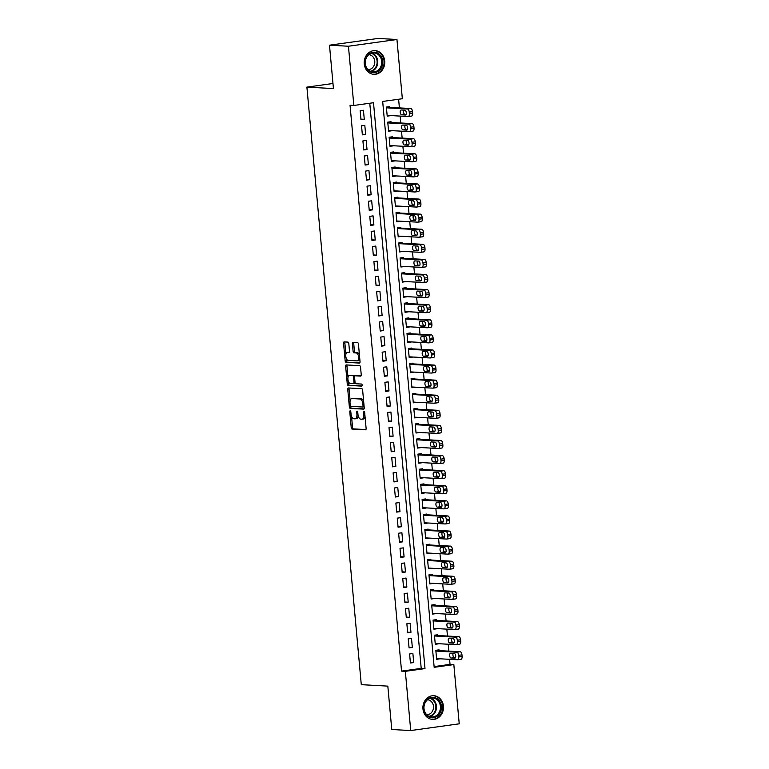 <?xml version="1.0" encoding="UTF-8"?>
<svg xmlns="http://www.w3.org/2000/svg" width="769" height="769" viewBox="0 0 769 769"><rect width="100%" height="100%" fill="white"/><g stroke="black" fill="none" stroke-linecap="round" stroke-linejoin="round"><path stroke-width="1.15" d="M350.222 410.8A1.048 0.519 -97.9 0 0 350.174 410.8A1.048 0.519 -97.9 0 0 349.789 411.809L351.222 427.545A1.49 0.731 -97.9 0 0 352.106 429.064L365.496 429.804A1.49 0.731 -97.9 0 0 365.573 429.804A1.49 0.731 -97.9 0 0 366.111 428.362L364.679 412.626A1.048 0.519 -97.9 0 0 364.064 411.559A1.048 0.519 -97.9 0 0 364.016 411.559A1.048 0.519 -97.9 0 0 363.641 412.569L363.824 414.606A4.777 2.355 -97.9 0 1 362.093 419.201A4.777 2.355 -97.9 0 1 361.872 419.211L360.757 419.153A4.777 2.355 -97.9 0 1 357.941 414.28L357.758 412.242A1.048 0.519 -97.9 0 0 357.143 411.175A1.048 0.519 -97.9 0 0 357.095 411.184A1.048 0.519 -97.9 0 0 356.71 412.184L356.903 414.222A4.777 2.355 -97.9 0 1 355.172 418.826A4.777 2.355 -97.9 0 1 354.951 418.836L353.836 418.769A4.777 2.355 -97.9 0 1 351.02 413.905L350.837 411.867A1.048 0.519 -97.9 0 0 350.222 410.8M384.711 61.059A11.862 10.276 -86.9 0 1 373.83 74.324A11.862 10.276 -86.9 0 1 364.256 63.904A11.862 10.276 -86.9 0 1 375.137 50.639A11.862 10.276 -86.9 0 1 384.711 61.059M443.415 706.144A11.862 10.276 -86.9 0 1 432.534 719.399A11.862 10.276 -86.9 0 1 422.969 708.98A11.862 10.276 -86.9 0 1 433.841 695.724A11.862 10.276 -86.9 0 1 443.415 706.144M348.809 343.628A1.49 0.731 -97.9 0 0 347.934 342.109L344.176 341.897A1.49 0.731 -97.9 0 0 344.099 341.907A1.49 0.731 -97.9 0 0 343.56 343.339L345.156 360.815A1.49 0.731 -97.9 0 0 346.031 362.343L359.431 363.074A1.49 0.731 -97.9 0 0 359.498 363.074A1.49 0.731 -97.9 0 0 360.036 361.641L358.45 344.156A1.49 0.731 -97.9 0 0 357.566 342.638L353.029 342.388A1.49 0.731 -97.9 0 0 352.961 342.388A1.49 0.731 -97.9 0 0 352.423 343.83L353.096 351.308A1.49 0.731 -97.9 0 0 353.98 352.827L356.23 352.952A3.989 1.971 -97.9 0 1 358.565 356.835A3.989 1.971 -97.9 0 1 357.143 360.872A3.989 1.971 -97.9 0 1 356.951 360.882L348.136 360.392A3.989 1.971 -97.9 0 1 345.8 356.508A3.989 1.971 -97.9 0 1 347.223 352.481A3.989 1.971 -97.9 0 1 347.415 352.471L348.876 352.548A1.49 0.731 -97.9 0 0 348.953 352.548A1.49 0.731 -97.9 0 0 349.491 351.106L348.809 343.628M410.723 730.55L391.767 729.502L387.826 686.121L361.286 684.66L306.898 87.118L333.438 88.579L329.488 45.188L348.444 46.236L396.948 39.498L402.341 98.72L382.674 101.45L434.177 667.319L453.835 664.579L459.228 723.812L410.723 730.55L405.34 671.327L424.997 668.588L373.503 102.729L353.836 105.459L348.444 46.236M353.836 105.459L350.049 105.257L401.543 671.116L405.34 671.327M348.367 387.961A1.49 0.731 -97.9 0 0 348.29 387.97A1.49 0.731 -97.9 0 0 347.751 389.402L349.347 406.878A1.49 0.731 -97.9 0 0 350.222 408.406L363.622 409.137A1.49 0.731 -97.9 0 0 363.689 409.137A1.49 0.731 -97.9 0 0 364.227 407.705L362.641 390.219A1.49 0.731 -97.9 0 0 361.757 388.701L348.367 387.961M347.252 383.846L345.656 366.371A1.49 0.731 -97.9 0 1 346.194 364.939A1.49 0.731 -97.9 0 1 346.271 364.929L359.661 365.669A1.49 0.731 -97.9 0 1 360.546 367.188L361.228 374.676A1.49 0.731 -97.9 0 1 360.69 376.108A1.49 0.731 -97.9 0 1 360.613 376.108L355.182 375.81A1.49 0.731 -97.9 0 0 355.115 375.82A1.49 0.731 -97.9 0 0 354.576 377.252L355.028 382.212A1.49 0.731 -97.9 0 0 355.903 383.741L361.555 384.048A1.048 0.519 -97.9 0 1 362.17 385.067A1.048 0.519 -97.9 0 1 361.795 386.115A1.048 0.519 -97.9 0 1 361.747 386.125L348.126 385.375A1.49 0.731 -97.9 0 1 347.252 383.846L348.559 383.664L348.347 381.309M390.469 115.561L387.153 115.494M389.729 107.381L389.662 106.622L386.384 107.074L387.211 116.129L390.489 115.677M391.844 130.653L388.518 130.586M391.104 122.463L391.037 121.713L387.759 122.165L388.585 131.22L391.854 130.768M393.219 145.745L389.893 145.668M392.478 137.555L392.411 136.805L389.133 137.257L389.95 146.312L393.228 145.86M394.593 160.827L391.267 160.759M393.853 152.647L393.776 151.887L390.508 152.349L391.325 161.403L394.603 160.942M395.968 175.918L392.642 175.851M395.218 167.738L395.151 166.979L391.873 167.44L392.699 176.495L395.977 176.034M397.342 191.01L394.016 190.943M396.593 182.83L396.525 182.07L393.247 182.522L394.074 191.577L397.352 191.125M398.717 206.102L395.391 206.034M397.967 197.912L397.9 197.162L394.622 197.614L395.449 206.669L398.727 206.217M400.091 221.193L396.766 221.116M399.342 213.003L399.274 212.254L395.997 212.705L396.823 221.76L400.101 221.309M401.456 236.275L398.14 236.208M400.716 228.095L400.649 227.336L397.371 227.797L398.198 236.852L401.466 236.391M402.831 251.367L399.505 251.3M402.091 243.187L402.024 242.427L398.746 242.889L399.563 251.934L402.841 251.482M404.206 266.459L400.88 266.391M403.465 258.269L403.389 257.519L400.12 257.971L400.937 267.026L404.215 266.574M405.58 281.55L402.254 281.483M404.83 273.36L404.763 272.611L401.485 273.062L402.312 282.117L405.59 281.665M406.955 296.632L403.629 296.565M406.205 288.452L406.138 287.702L402.86 288.154L403.687 297.209L406.964 296.747M408.329 311.724L405.003 311.656M407.58 303.544L407.512 302.784L404.234 303.246L405.061 312.301L408.339 311.839M409.704 326.815L406.378 326.748M408.954 318.635L408.887 317.876L405.609 318.337L406.436 327.383L409.714 326.931M411.069 341.907L407.753 341.84M410.329 333.717L410.262 332.967L406.984 333.419L407.81 342.474L411.079 342.022M412.444 356.999L409.118 356.931M411.703 348.809L411.636 348.059L408.358 348.511L409.175 357.566L412.453 357.114M413.818 372.081L410.492 372.013M413.078 363.9L413.011 363.151L409.733 363.602L410.55 372.657L413.828 372.196M415.193 387.172L411.867 387.105M414.453 378.992L414.376 378.233L411.098 378.694L411.924 387.749L415.202 387.288M416.567 402.264L413.241 402.197M415.818 394.084L415.75 393.324L412.472 393.786L413.299 402.831L416.577 402.379M417.942 417.356L414.616 417.288M417.192 409.166L417.125 408.416L413.847 408.868L414.674 417.923L417.952 417.471M419.316 432.447L415.991 432.38M418.567 424.257L418.499 423.508L415.222 423.959L416.048 433.014L419.326 432.562M420.681 447.529L417.365 447.462M419.941 439.349L419.874 438.599L416.596 439.051L417.423 448.106L420.701 447.645M422.056 462.621L418.73 462.553M421.316 454.441L421.249 453.681L417.971 454.143L418.788 463.198L422.066 462.736M423.431 477.712L420.105 477.645M422.69 469.532L422.623 468.773L419.345 469.225L420.162 478.28L423.44 477.828M424.805 492.804L421.479 492.737M424.065 484.614L423.988 483.864L420.72 484.316L421.537 493.371L424.815 492.919M426.18 507.896L422.854 507.819M425.43 499.706L425.363 498.956L422.085 499.408L422.912 508.463L426.189 508.011M427.554 522.978L424.228 522.91M426.805 514.797L426.737 514.038L423.459 514.499L424.286 523.554L427.564 523.093M428.929 538.069L425.603 538.002M428.179 529.889L428.112 529.13L424.834 529.591L425.661 538.646L428.939 538.185M430.294 553.161L426.978 553.094M429.554 544.981L429.487 544.221L426.209 544.673L427.035 553.728L430.313 553.276M431.669 568.253L428.343 568.185M430.928 560.063L430.861 559.313L427.583 559.765L428.41 568.82L431.678 568.368M433.043 583.344L429.717 583.267M432.303 575.154L432.236 574.405L428.958 574.856L429.775 583.911L433.053 583.46M434.418 598.426L431.092 598.359M433.678 590.246L433.601 589.487L430.332 589.948L431.149 599.003L434.427 598.542M435.792 613.518L432.466 613.451M435.043 605.338L434.975 604.578L431.697 605.04L432.524 614.085L435.802 613.633M437.167 628.609L433.841 628.542M436.417 620.429L436.35 619.67L433.072 620.122L433.899 629.177L437.177 628.725M438.541 643.701L435.216 643.634M437.792 635.511L437.724 634.761L434.447 635.213L435.273 644.268L438.551 643.816M409.608 653.948L410.425 663.003L413.703 662.551L412.886 653.496L409.608 653.948M408.233 638.856L409.06 647.911L412.338 647.46L411.511 638.405L408.233 638.856M406.859 623.774L407.685 632.82L410.963 632.368L410.137 623.313L406.859 623.774M405.484 608.683L406.311 617.738L409.589 617.276L408.762 608.221L405.484 608.683M404.11 593.591L404.936 602.646L408.214 602.185L407.387 593.139L404.11 593.591M402.735 578.499L403.562 587.554L406.839 587.103L406.013 578.048L402.735 578.499M401.37 563.408L402.187 572.463L405.465 572.011L404.638 562.956L401.37 563.408M399.995 548.326L400.812 557.371L404.09 556.919L403.273 547.864L399.995 548.326M398.621 533.234L399.447 542.289L402.716 541.828L401.899 532.773L398.621 533.234M397.246 518.143L398.073 527.198L401.351 526.736L400.524 517.691L397.246 518.143M395.872 503.051L396.698 512.106L399.976 511.654L399.149 502.599L395.872 503.051M394.497 487.959L395.324 497.014L398.602 496.563L397.775 487.508L394.497 487.959M393.122 472.877L393.949 481.932L397.227 481.471L396.4 472.416L393.122 472.877M391.757 457.786L392.575 466.841L395.852 466.379L395.026 457.324L391.757 457.786M390.383 442.694L391.2 451.749L394.478 451.297L393.661 442.242L390.383 442.694M389.008 427.602L389.835 436.657L393.103 436.206L392.286 427.151L389.008 427.602M387.634 412.511L388.46 421.566L391.738 421.114L390.912 412.059L387.634 412.511M386.259 397.429L387.086 406.484L390.364 406.022L389.537 396.967L386.259 397.429M384.885 382.337L385.711 391.392L388.989 390.931L388.162 381.876L384.885 382.337M383.51 367.246L384.337 376.301L387.614 375.849L386.788 366.794L383.51 367.246M382.145 352.154L382.962 361.209L386.24 360.757L385.413 351.702L382.145 352.154M380.77 337.072L381.587 346.117L384.865 345.666L384.048 336.611L380.77 337.072M379.396 321.98L380.222 331.035L383.491 330.574L382.674 321.519L379.396 321.98M378.021 306.889L378.848 315.944L382.126 315.482L381.299 306.437L378.021 306.889M376.647 291.797L377.473 300.852L380.751 300.4L379.924 291.345L376.647 291.797M375.272 276.705L376.099 285.76L379.377 285.309L378.55 276.254L375.272 276.705M373.897 261.623L374.724 270.669L378.002 270.217L377.175 261.162L373.897 261.623M372.523 246.532L373.349 255.587L376.627 255.125L375.801 246.07L372.523 246.532M371.158 231.44L371.975 240.495L375.253 240.034L374.436 230.988L371.158 231.44M369.783 216.349L370.6 225.404L373.878 224.952L373.061 215.897L369.783 216.349M368.409 201.257L369.235 210.312L372.513 209.86L371.687 200.805L368.409 201.257M367.034 186.175L367.861 195.22L371.139 194.768L370.312 185.714L367.034 186.175M365.659 171.083L366.486 180.138L369.764 179.677L368.937 170.622L365.659 171.083M364.285 155.992L365.112 165.047L368.389 164.585L367.563 155.54L364.285 155.992M362.91 140.9L363.737 149.955L367.015 149.503L366.188 140.448L362.91 140.9M361.545 125.808L362.362 134.863L365.64 134.412L364.814 125.357L361.545 125.808M401.543 671.116L421.21 668.386L369.774 103.248M364.266 119.32L363.449 110.265L360.171 110.726L360.988 119.772L364.266 119.32L360.93 119.137M434.11 666.588L450.048 664.368L449.586 659.321M448.836 651.132L448.212 644.23M447.462 636.05L446.837 629.138M446.087 620.958L445.462 614.047M444.722 605.866L444.088 598.964M443.348 590.775L442.713 583.873M441.973 575.683L441.348 568.781M440.599 560.601L439.974 553.69M439.224 545.509L438.599 538.608M437.849 530.418L437.225 523.516M436.475 515.326L435.85 508.424M435.11 500.244L434.475 493.333M433.735 485.152L433.101 478.241M432.361 470.061L431.726 463.159M430.986 454.969L430.361 448.067M429.611 439.878L428.987 432.976M428.237 424.796L427.612 417.884M426.862 409.704L426.237 402.793M425.497 394.612L424.863 387.711M424.123 379.521L423.488 372.619M422.748 364.429L422.114 357.527M421.374 349.347L420.749 342.436M419.999 334.255L419.374 327.344M418.624 319.164L418 312.262M417.25 304.072L416.625 297.17M415.875 288.981L415.25 282.079M414.51 273.899L413.876 266.987M413.136 258.807L412.501 251.896M411.761 243.715L411.136 236.814M410.386 228.624L409.762 221.722M409.012 213.532L408.387 206.63M407.637 198.45L407.012 191.539M406.263 183.358L405.638 176.447M404.898 168.267L404.263 161.365M403.523 153.175L402.889 146.273M402.149 138.093L401.514 131.182M400.774 123.002L400.149 116.09M399.399 107.91L398.611 99.239M439.166 650.603L439.099 649.853L435.821 650.305L436.648 659.36L439.916 658.783M332.977 83.494L306.898 87.118M329.488 45.188L377.992 38.45L396.948 39.498M450.048 664.368L453.835 664.579M421.21 668.386L424.997 668.588M439.926 658.898L436.59 658.716M413.703 662.551L410.367 662.369M412.338 647.46L409.002 647.277M410.963 632.368L407.628 632.185M409.589 617.276L406.253 617.094M408.214 602.185L404.879 602.002M406.839 587.103L403.504 586.92M405.465 572.011L402.129 571.828M404.09 556.919L400.755 556.737M402.716 541.828L399.39 541.645M401.351 526.736L398.015 526.554M399.976 511.654L396.641 511.472M398.602 496.563L395.266 496.38M397.227 481.471L393.891 481.288M395.852 466.379L392.517 466.197M394.478 451.297L391.142 451.105M393.103 436.206L389.777 436.023M391.738 421.114L388.403 420.931M390.364 406.022L387.028 405.84M388.989 390.931L385.654 390.748M387.614 375.849L384.279 375.657M386.24 360.757L382.904 360.574M384.865 345.666L381.53 345.483M383.491 330.574L380.155 330.391M382.126 315.482L378.79 315.3M380.751 300.4L377.416 300.218M379.377 285.309L376.041 285.126M378.002 270.217L374.666 270.034M376.627 255.125L373.292 254.943M375.253 240.034L371.917 239.851M373.878 224.952L370.543 224.769M372.513 209.86L369.178 209.677M371.139 194.768L367.803 194.586M369.764 179.677L366.428 179.494M368.389 164.585L365.054 164.403M367.015 149.503L363.679 149.321M365.64 134.412L362.305 134.229M356.258 418.653A4.777 2.355 -97.9 0 0 356.489 418.644A4.777 2.355 -97.9 0 0 358.2 415.789M363.179 419.028A4.777 2.355 -97.9 0 0 363.41 419.018A4.777 2.355 -97.9 0 0 365.044 416.683M351.52 416.192L352.538 427.362A1.49 0.731 -97.9 0 0 353.413 428.881L365.9 429.573M350.616 406.253L350.654 406.695A1.49 0.731 -97.9 0 0 351.539 408.224L364.016 408.906M349.28 388.018A1.49 0.731 -97.9 0 0 349.068 389.22L350.126 400.909M350.241 405.311A1.048 0.519 -97.9 0 0 350.856 406.378L362.612 407.022A1.048 0.519 -97.9 0 0 362.66 407.022A1.048 0.519 -97.9 0 0 363.035 406.013L362.843 403.869A4.777 2.355 -97.9 0 0 360.027 398.996L351.991 398.553A4.777 2.355 -97.9 0 0 351.769 398.563A4.777 2.355 -97.9 0 0 350.039 403.158L350.241 405.311M362.708 407.012L363.92 406.839A1.048 0.519 -97.9 0 0 363.977 406.839A1.048 0.519 -97.9 0 0 364.141 406.743M363.66 401.399A4.777 2.355 -97.9 0 0 361.343 398.813L360.027 398.996M352.856 398.438A4.777 2.355 -97.9 0 1 353.077 398.38A4.777 2.355 -97.9 0 1 353.307 398.371L361.343 398.813M347.992 377.425L346.973 366.188L345.656 366.371M347.184 364.987A1.49 0.731 -97.9 0 0 346.973 366.188M361.007 375.878L356.489 375.628A1.49 0.731 -97.9 0 0 356.422 375.637A1.49 0.731 -97.9 0 0 356.355 375.647M362.064 385.884L348.126 385.375M349.539 375.503A3.989 1.971 -97.9 0 0 349.357 375.512A3.989 1.971 -97.9 0 0 347.934 379.55A3.989 1.971 -97.9 0 0 350.26 383.423L353.375 383.596A1.49 0.731 -97.9 0 0 353.442 383.596A1.49 0.731 -97.9 0 0 353.98 382.155L353.529 377.195A1.49 0.731 -97.9 0 0 352.654 375.676L350.856 375.32A3.989 1.971 -97.9 0 0 350.664 375.33A3.989 1.971 -97.9 0 0 350.481 375.368M353.509 383.577L354.682 383.414A1.49 0.731 -97.9 0 0 354.749 383.414A1.49 0.731 -97.9 0 0 355.191 382.962M354.672 376.272A1.49 0.731 -97.9 0 0 353.961 375.493L352.654 375.676M350.856 375.32L353.961 375.493M348.559 383.664A1.49 0.731 -97.9 0 0 349.434 385.192M348.347 352.337A3.989 1.971 -97.9 0 1 348.53 352.298A3.989 1.971 -97.9 0 1 348.722 352.289L349.27 352.317M358.258 360.699A3.989 1.971 -97.9 0 0 358.45 360.69A3.989 1.971 -97.9 0 0 359.786 358.892M359.411 354.759A3.989 1.971 -97.9 0 0 357.537 352.769L356.23 352.952M353.942 342.436A1.49 0.731 -97.9 0 0 353.73 343.647L354.413 351.125A1.49 0.731 -97.9 0 0 355.288 352.644L357.537 352.769M346.261 358.402L346.463 360.632A1.49 0.731 -97.9 0 0 347.338 362.161L359.825 362.843M345.089 341.955A1.49 0.731 -97.9 0 0 344.877 343.157L345.887 354.269M435.888 651.055L456.892 652.218A3.038 1.5 -97.9 0 1 458.68 655.313L458.824 656.822A3.038 1.5 -97.9 0 1 457.728 659.754A3.038 1.5 -97.9 0 1 457.584 659.764L436.581 658.6M435.831 650.42L460.17 651.756A3.038 1.5 82.1 0 1 461.958 654.861L462.102 656.37A3.038 1.5 82.1 0 1 460.996 659.302A3.038 1.5 82.1 0 1 460.852 659.302L457.863 659.725M453.162 653.362A2.432 1.202 -97.9 0 0 453.095 655.995A2.432 1.202 -97.9 0 0 454.364 657.591L455.488 657.658M454.287 653.419L450.644 653.227A2.432 1.202 -97.9 0 0 450.528 653.227A2.432 1.202 -97.9 0 0 449.663 655.688A2.432 1.202 -97.9 0 0 451.086 658.053L454.729 658.254A2.432 1.202 -97.9 0 0 454.844 658.245A2.432 1.202 -97.9 0 0 455.709 655.784A2.432 1.202 -97.9 0 0 454.287 653.419M441.435 706.298A10.266 8.892 -86.9 0 1 433.514 717.717A10.266 8.892 -86.9 0 1 423.738 708.758A10.266 8.892 -86.9 0 1 431.659 697.339A10.266 8.892 -86.9 0 1 441.435 706.298M424.007 708.643A9.507 8.228 93.1 0 0 431.678 716.996A9.507 8.228 93.1 0 0 440.397 706.365A9.507 8.228 93.1 0 0 432.726 698.021A9.507 8.228 93.1 0 0 424.007 708.643M427.545 699.761A7.479 6.479 -86.9 0 1 433.476 706.327A7.479 6.479 -86.9 0 1 426.728 714.699M431.13 719.217A11.785 10.208 93.1 0 0 431.938 719.294A11.785 10.208 93.1 0 0 442.742 706.115A11.785 10.208 93.1 0 0 433.235 695.762A11.785 10.208 93.1 0 0 432.428 695.753M379.107 70.652A10.266 8.892 -86.9 0 1 366.678 68.604A10.266 8.892 -86.9 0 1 368.649 54.243A10.266 8.892 -86.9 0 1 381.078 56.291A10.266 8.892 -86.9 0 1 379.107 70.652M368.659 54.83A9.507 8.228 93.1 0 0 365.583 65.221A9.507 8.228 93.1 0 0 372.975 71.911A9.507 8.228 93.1 0 0 378.338 70.027A9.507 8.228 93.1 0 0 381.405 59.636A9.507 8.228 93.1 0 0 374.022 52.936A9.507 8.228 93.1 0 0 368.659 54.83M368.841 54.676A7.479 6.479 -86.9 0 1 374.561 60.001A7.479 6.479 -86.9 0 1 372.129 68.124A7.479 6.479 -86.9 0 1 368.015 69.614M372.427 74.132A11.785 10.208 93.1 0 0 373.225 74.218A11.785 10.208 93.1 0 0 379.876 71.873A11.785 10.208 93.1 0 0 383.683 58.992A11.785 10.208 93.1 0 0 374.522 50.677A11.785 10.208 93.1 0 0 373.715 50.677M434.514 635.973L455.517 637.126A3.038 1.5 -97.9 0 1 457.315 640.231L457.449 641.74A3.038 1.5 -97.9 0 1 456.353 644.662A3.038 1.5 -97.9 0 1 456.209 644.672L435.206 643.518M434.456 635.329L458.795 636.674A3.038 1.5 82.1 0 1 460.593 639.77L460.727 641.279A3.038 1.5 82.1 0 1 459.631 644.211A3.038 1.5 82.1 0 1 459.487 644.211L456.488 644.633M451.788 638.27A2.432 1.202 -97.9 0 0 451.72 640.904A2.432 1.202 -97.9 0 0 452.989 642.509L454.114 642.567M452.912 638.337L449.279 638.135A2.432 1.202 -97.9 0 0 449.163 638.135A2.432 1.202 -97.9 0 0 448.289 640.596A2.432 1.202 -97.9 0 0 449.711 642.961L453.354 643.163A2.432 1.202 -97.9 0 0 453.47 643.153A2.432 1.202 -97.9 0 0 454.335 640.702A2.432 1.202 -97.9 0 0 452.912 638.337M433.139 620.881L454.143 622.034A3.038 1.5 -97.9 0 1 455.94 625.139L456.075 626.648A3.038 1.5 -97.9 0 1 454.979 629.571A3.038 1.5 -97.9 0 1 454.835 629.58L433.831 628.427M433.082 620.237L457.42 621.583A3.038 1.5 82.1 0 1 459.218 624.678L459.353 626.187A3.038 1.5 82.1 0 1 458.257 629.119A3.038 1.5 82.1 0 1 458.113 629.129L455.113 629.542M450.413 623.178A2.432 1.202 -97.9 0 0 450.346 625.822A2.432 1.202 -97.9 0 0 451.614 627.417L452.749 627.475M451.538 623.246L447.904 623.044A2.432 1.202 -97.9 0 0 447.789 623.044A2.432 1.202 -97.9 0 0 446.924 625.505A2.432 1.202 -97.9 0 0 448.337 627.869L451.98 628.071A2.432 1.202 -97.9 0 0 452.095 628.071A2.432 1.202 -97.9 0 0 452.96 625.61A2.432 1.202 -97.9 0 0 451.538 623.246M431.774 605.789L452.778 606.943A3.038 1.5 -97.9 0 1 454.566 610.048L454.7 611.557A3.038 1.5 -97.9 0 1 453.604 614.489A3.038 1.5 -97.9 0 1 453.46 614.489L432.457 613.335M431.707 605.155L456.046 606.491A3.038 1.5 82.1 0 1 457.843 609.596L457.978 611.105A3.038 1.5 82.1 0 1 456.882 614.027A3.038 1.5 82.1 0 1 456.738 614.037L453.748 614.45M449.038 608.096A2.432 1.202 -97.9 0 0 448.971 610.73A2.432 1.202 -97.9 0 0 450.24 612.326L451.374 612.393M450.163 608.154L446.529 607.952A2.432 1.202 -97.9 0 0 446.414 607.962A2.432 1.202 -97.9 0 0 445.549 610.413A2.432 1.202 -97.9 0 0 446.972 612.778L450.605 612.98A2.432 1.202 -97.9 0 0 450.721 612.98A2.432 1.202 -97.9 0 0 451.586 610.519A2.432 1.202 -97.9 0 0 450.163 608.154M430.4 590.698L451.403 591.861A3.038 1.5 -97.9 0 1 453.191 594.956L453.326 596.465A3.038 1.5 -97.9 0 1 452.23 599.397A3.038 1.5 -97.9 0 1 452.085 599.397L431.082 598.244M430.342 590.063L454.681 591.399A3.038 1.5 82.1 0 1 456.469 594.504L456.603 596.013A3.038 1.5 82.1 0 1 455.508 598.936A3.038 1.5 82.1 0 1 455.363 598.945L452.374 599.359M447.664 593.005A2.432 1.202 -97.9 0 0 447.596 595.639A2.432 1.202 -97.9 0 0 448.875 597.234L450 597.302M448.798 593.062L445.155 592.861A2.432 1.202 -97.9 0 0 445.04 592.87A2.432 1.202 -97.9 0 0 444.174 595.331A2.432 1.202 -97.9 0 0 445.597 597.696L449.231 597.898A2.432 1.202 -97.9 0 0 449.346 597.888A2.432 1.202 -97.9 0 0 450.211 595.427A2.432 1.202 -97.9 0 0 448.798 593.062M429.025 575.616L450.028 576.769A3.038 1.5 -97.9 0 1 451.816 579.864L451.951 581.374A3.038 1.5 -97.9 0 1 450.855 584.305A3.038 1.5 -97.9 0 1 450.711 584.315L429.708 583.152M428.967 574.972L453.306 576.308A3.038 1.5 82.1 0 1 455.094 579.413L455.229 580.922A3.038 1.5 82.1 0 1 454.133 583.854A3.038 1.5 82.1 0 1 453.989 583.854L450.999 584.277M446.299 577.913A2.432 1.202 -97.9 0 0 446.231 580.547A2.432 1.202 -97.9 0 0 447.5 582.152L448.625 582.21M447.423 577.971L443.78 577.779A2.432 1.202 -97.9 0 0 443.665 577.779A2.432 1.202 -97.9 0 0 442.8 580.239A2.432 1.202 -97.9 0 0 444.222 582.604L447.856 582.806A2.432 1.202 -97.9 0 0 447.971 582.796A2.432 1.202 -97.9 0 0 448.846 580.335A2.432 1.202 -97.9 0 0 447.423 577.971M427.651 560.524L448.654 561.678A3.038 1.5 -97.9 0 1 450.442 564.782L450.586 566.292A3.038 1.5 -97.9 0 1 449.481 569.214A3.038 1.5 -97.9 0 1 449.336 569.223L428.333 568.07M427.593 559.88L451.932 561.226A3.038 1.5 82.1 0 1 453.72 564.321L453.864 565.83A3.038 1.5 82.1 0 1 452.758 568.762A3.038 1.5 82.1 0 1 452.614 568.762L449.625 569.185M444.924 562.821A2.432 1.202 -97.9 0 0 444.857 565.455A2.432 1.202 -97.9 0 0 446.126 567.061L447.25 567.118M446.049 562.889L442.406 562.687A2.432 1.202 -97.9 0 0 442.29 562.687A2.432 1.202 -97.9 0 0 441.425 565.148A2.432 1.202 -97.9 0 0 442.848 567.512L446.491 567.714A2.432 1.202 -97.9 0 0 446.606 567.705A2.432 1.202 -97.9 0 0 447.471 565.253A2.432 1.202 -97.9 0 0 446.049 562.889M426.276 545.432L447.279 546.586A3.038 1.5 -97.9 0 1 449.067 549.691L449.211 551.2A3.038 1.5 -97.9 0 1 448.116 554.122A3.038 1.5 -97.9 0 1 447.971 554.132L426.968 552.978M426.218 544.788L450.557 546.134A3.038 1.5 82.1 0 1 452.345 549.229L452.489 550.739A3.038 1.5 82.1 0 1 451.384 553.67A3.038 1.5 82.1 0 1 451.24 553.68L448.25 554.093M443.55 547.73A2.432 1.202 -97.9 0 0 443.482 550.373A2.432 1.202 -97.9 0 0 444.751 551.969L445.876 552.027M444.674 547.797L441.031 547.595A2.432 1.202 -97.9 0 0 440.916 547.595A2.432 1.202 -97.9 0 0 440.051 550.056A2.432 1.202 -97.9 0 0 441.473 552.421L445.116 552.623A2.432 1.202 -97.9 0 0 445.232 552.623A2.432 1.202 -97.9 0 0 446.097 550.162A2.432 1.202 -97.9 0 0 444.674 547.797M424.901 530.341L445.905 531.494A3.038 1.5 -97.9 0 1 447.702 534.599L447.837 536.108A3.038 1.5 -97.9 0 1 446.741 539.04A3.038 1.5 -97.9 0 1 446.597 539.04L425.593 537.887M424.844 529.706L449.183 531.043A3.038 1.5 82.1 0 1 450.97 534.147L451.115 535.657A3.038 1.5 82.1 0 1 450.019 538.579A3.038 1.5 82.1 0 1 449.875 538.588L446.876 539.002M442.175 532.648A2.432 1.202 -97.9 0 0 442.108 535.282A2.432 1.202 -97.9 0 0 443.377 536.877L444.501 536.945M443.3 532.706L439.666 532.504A2.432 1.202 -97.9 0 0 439.551 532.513A2.432 1.202 -97.9 0 0 438.676 534.964A2.432 1.202 -97.9 0 0 440.099 537.339L443.742 537.531A2.432 1.202 -97.9 0 0 443.857 537.531A2.432 1.202 -97.9 0 0 444.722 535.07A2.432 1.202 -97.9 0 0 443.3 532.706M423.527 515.249L444.53 516.412A3.038 1.5 -97.9 0 1 446.328 519.508L446.462 521.017A3.038 1.5 -97.9 0 1 445.366 523.949A3.038 1.5 -97.9 0 1 445.222 523.949L424.219 522.795M423.469 514.615L447.808 515.951A3.038 1.5 82.1 0 1 449.605 519.056L449.74 520.565A3.038 1.5 82.1 0 1 448.644 523.487A3.038 1.5 82.1 0 1 448.5 523.497L445.501 523.91M440.8 517.556A2.432 1.202 -97.9 0 0 440.733 520.19A2.432 1.202 -97.9 0 0 442.002 521.786L443.127 521.853M441.925 517.614L438.292 517.412A2.432 1.202 -97.9 0 0 438.176 517.422A2.432 1.202 -97.9 0 0 437.311 519.882A2.432 1.202 -97.9 0 0 438.724 522.247L442.367 522.449A2.432 1.202 -97.9 0 0 442.483 522.439A2.432 1.202 -97.9 0 0 443.348 519.979A2.432 1.202 -97.9 0 0 441.925 517.614M422.162 500.167L443.165 501.321A3.038 1.5 -97.9 0 1 444.953 504.416L445.088 505.925A3.038 1.5 -97.9 0 1 443.992 508.857A3.038 1.5 -97.9 0 1 443.848 508.867L422.844 507.703M422.094 499.523L446.433 500.859A3.038 1.5 82.1 0 1 448.231 503.964L448.365 505.473A3.038 1.5 82.1 0 1 447.27 508.405A3.038 1.5 82.1 0 1 447.125 508.405L444.136 508.828M439.426 502.465A2.432 1.202 -97.9 0 0 439.359 505.098A2.432 1.202 -97.9 0 0 440.627 506.704L441.762 506.761M440.55 502.522L436.917 502.33A2.432 1.202 -97.9 0 0 436.802 502.33A2.432 1.202 -97.9 0 0 435.936 504.791A2.432 1.202 -97.9 0 0 437.35 507.156L440.993 507.357A2.432 1.202 -97.9 0 0 441.108 507.348A2.432 1.202 -97.9 0 0 441.973 504.897A2.432 1.202 -97.9 0 0 440.55 502.522M420.787 485.076L441.791 486.229A3.038 1.5 -97.9 0 1 443.578 489.334L443.713 490.843A3.038 1.5 -97.9 0 1 442.617 493.765A3.038 1.5 -97.9 0 1 442.473 493.775L421.47 492.621M420.73 484.432L445.068 485.777A3.038 1.5 82.1 0 1 446.856 488.873L446.991 490.382A3.038 1.5 82.1 0 1 445.895 493.314A3.038 1.5 82.1 0 1 445.751 493.323L442.761 493.736M438.051 487.373A2.432 1.202 -97.9 0 0 437.984 490.016A2.432 1.202 -97.9 0 0 439.262 491.612L440.387 491.67M439.186 487.44L435.542 487.238A2.432 1.202 -97.9 0 0 435.427 487.238A2.432 1.202 -97.9 0 0 434.562 489.699A2.432 1.202 -97.9 0 0 435.985 492.064L439.618 492.266A2.432 1.202 -97.9 0 0 439.733 492.266A2.432 1.202 -97.9 0 0 440.599 489.805A2.432 1.202 -97.9 0 0 439.186 487.44M419.413 469.984L440.416 471.137A3.038 1.5 -97.9 0 1 442.204 474.242L442.338 475.751A3.038 1.5 -97.9 0 1 441.243 478.674A3.038 1.5 -97.9 0 1 441.098 478.683L420.095 477.53M419.355 469.34L443.694 470.686A3.038 1.5 82.1 0 1 445.482 473.781L445.616 475.29A3.038 1.5 82.1 0 1 444.52 478.222A3.038 1.5 82.1 0 1 444.376 478.231L441.387 478.645M436.677 472.281A2.432 1.202 -97.9 0 0 436.619 474.925A2.432 1.202 -97.9 0 0 437.888 476.52L439.012 476.578M437.811 472.349L434.168 472.147A2.432 1.202 -97.9 0 0 434.052 472.156A2.432 1.202 -97.9 0 0 433.187 474.608A2.432 1.202 -97.9 0 0 434.61 476.972L438.243 477.174A2.432 1.202 -97.9 0 0 438.359 477.174A2.432 1.202 -97.9 0 0 439.234 474.713A2.432 1.202 -97.9 0 0 437.811 472.349M418.038 454.892L439.041 456.046A3.038 1.5 -97.9 0 1 440.829 459.151L440.973 460.66A3.038 1.5 -97.9 0 1 439.868 463.592A3.038 1.5 -97.9 0 1 439.724 463.592L418.721 462.438M417.98 454.258L442.319 455.594A3.038 1.5 82.1 0 1 444.107 458.699L444.242 460.208A3.038 1.5 82.1 0 1 443.146 463.13A3.038 1.5 82.1 0 1 443.002 463.14L440.012 463.553M435.312 457.199A2.432 1.202 -97.9 0 0 435.244 459.833A2.432 1.202 -97.9 0 0 436.513 461.429L437.638 461.496M436.436 457.257L432.793 457.055A2.432 1.202 -97.9 0 0 432.678 457.065A2.432 1.202 -97.9 0 0 431.813 459.526A2.432 1.202 -97.9 0 0 433.235 461.89L436.879 462.082A2.432 1.202 -97.9 0 0 436.994 462.082A2.432 1.202 -97.9 0 0 437.859 459.622A2.432 1.202 -97.9 0 0 436.436 457.257M416.663 439.801L437.667 440.964A3.038 1.5 -97.9 0 1 439.455 444.059L439.599 445.568A3.038 1.5 -97.9 0 1 438.493 448.5A3.038 1.5 -97.9 0 1 438.359 448.51L417.346 447.347M416.606 439.166L440.945 440.502A3.038 1.5 82.1 0 1 442.733 443.607L442.877 445.116A3.038 1.5 82.1 0 1 441.771 448.048A3.038 1.5 82.1 0 1 441.627 448.048L438.638 448.462M433.937 442.108A2.432 1.202 -97.9 0 0 433.87 444.742A2.432 1.202 -97.9 0 0 435.139 446.337L436.263 446.404M435.062 442.165L431.419 441.964A2.432 1.202 -97.9 0 0 431.303 441.973A2.432 1.202 -97.9 0 0 430.438 444.434A2.432 1.202 -97.9 0 0 431.861 446.799L435.504 447A2.432 1.202 -97.9 0 0 435.619 446.991A2.432 1.202 -97.9 0 0 436.484 444.53A2.432 1.202 -97.9 0 0 435.062 442.165M415.289 424.719L436.292 425.872A3.038 1.5 -97.9 0 1 438.09 428.967L438.224 430.477A3.038 1.5 -97.9 0 1 437.128 433.408A3.038 1.5 -97.9 0 1 436.984 433.418L415.981 432.265M415.231 424.075L439.57 425.411A3.038 1.5 82.1 0 1 441.358 428.516L441.502 430.025A3.038 1.5 82.1 0 1 440.406 432.957A3.038 1.5 82.1 0 1 440.262 432.957L437.263 433.38M432.562 427.016A2.432 1.202 -97.9 0 0 432.495 429.65A2.432 1.202 -97.9 0 0 433.764 431.255L434.889 431.313M433.687 427.074L430.044 426.882A2.432 1.202 -97.9 0 0 429.929 426.882A2.432 1.202 -97.9 0 0 429.064 429.342A2.432 1.202 -97.9 0 0 430.486 431.707L434.129 431.909A2.432 1.202 -97.9 0 0 434.245 431.899A2.432 1.202 -97.9 0 0 435.11 429.448A2.432 1.202 -97.9 0 0 433.687 427.074M413.914 409.627L434.918 410.781A3.038 1.5 -97.9 0 1 436.715 413.885L436.85 415.395A3.038 1.5 -97.9 0 1 435.754 418.317A3.038 1.5 -97.9 0 1 435.61 418.326L414.606 417.173M413.857 408.983L438.195 410.329A3.038 1.5 82.1 0 1 439.993 413.424L440.128 414.933A3.038 1.5 82.1 0 1 439.032 417.865A3.038 1.5 82.1 0 1 438.888 417.875L435.888 418.288M431.188 411.924A2.432 1.202 -97.9 0 0 431.121 414.568A2.432 1.202 -97.9 0 0 432.389 416.164L433.514 416.221M432.313 411.992L428.679 411.79A2.432 1.202 -97.9 0 0 428.564 411.79A2.432 1.202 -97.9 0 0 427.689 414.251A2.432 1.202 -97.9 0 0 429.112 416.615L432.755 416.817A2.432 1.202 -97.9 0 0 432.87 416.817A2.432 1.202 -97.9 0 0 433.735 414.356A2.432 1.202 -97.9 0 0 432.313 411.992M412.54 394.535L433.543 395.689A3.038 1.5 -97.9 0 1 435.341 398.794L435.475 400.303A3.038 1.5 -97.9 0 1 434.379 403.235A3.038 1.5 -97.9 0 1 434.235 403.235L413.232 402.081M412.482 393.901L436.821 395.237A3.038 1.5 82.1 0 1 438.618 398.332L438.753 399.842A3.038 1.5 82.1 0 1 437.657 402.773A3.038 1.5 82.1 0 1 437.513 402.783L434.523 403.196M429.813 396.833A2.432 1.202 -97.9 0 0 429.746 399.476A2.432 1.202 -97.9 0 0 431.015 401.072L432.149 401.13M430.938 396.9L427.304 396.698A2.432 1.202 -97.9 0 0 427.189 396.708A2.432 1.202 -97.9 0 0 426.324 399.159A2.432 1.202 -97.9 0 0 427.737 401.524L431.38 401.726A2.432 1.202 -97.9 0 0 431.496 401.726A2.432 1.202 -97.9 0 0 432.361 399.265A2.432 1.202 -97.9 0 0 430.938 396.9M411.175 379.444L432.178 380.597A3.038 1.5 -97.9 0 1 433.966 383.702L434.101 385.211A3.038 1.5 -97.9 0 1 433.005 388.143A3.038 1.5 -97.9 0 1 432.86 388.143L411.857 386.99M411.117 378.809L435.456 380.146A3.038 1.5 82.1 0 1 437.244 383.25L437.378 384.76A3.038 1.5 82.1 0 1 436.283 387.682A3.038 1.5 82.1 0 1 436.138 387.691L433.149 388.105M428.439 381.751A2.432 1.202 -97.9 0 0 428.371 384.385A2.432 1.202 -97.9 0 0 429.64 385.98L430.775 386.048M429.573 381.808L425.93 381.607A2.432 1.202 -97.9 0 0 425.815 381.616A2.432 1.202 -97.9 0 0 424.949 384.077A2.432 1.202 -97.9 0 0 426.372 386.442L430.006 386.634A2.432 1.202 -97.9 0 0 430.121 386.634A2.432 1.202 -97.9 0 0 430.986 384.173A2.432 1.202 -97.9 0 0 429.573 381.808M409.8 364.352L430.803 365.515A3.038 1.5 -97.9 0 1 432.591 368.611L432.726 370.12A3.038 1.5 -97.9 0 1 431.63 373.052A3.038 1.5 -97.9 0 1 431.486 373.061L410.483 371.898M409.742 363.718L434.081 365.054A3.038 1.5 82.1 0 1 435.869 368.159L436.004 369.668A3.038 1.5 82.1 0 1 434.908 372.6A3.038 1.5 82.1 0 1 434.764 372.6L431.774 373.013M427.064 366.659A2.432 1.202 -97.9 0 0 427.006 369.293A2.432 1.202 -97.9 0 0 428.275 370.889L429.4 370.956M428.198 366.717L424.555 366.515A2.432 1.202 -97.9 0 0 424.44 366.525A2.432 1.202 -97.9 0 0 423.575 368.985A2.432 1.202 -97.9 0 0 424.997 371.35L428.631 371.552A2.432 1.202 -97.9 0 0 428.746 371.542A2.432 1.202 -97.9 0 0 429.611 369.082A2.432 1.202 -97.9 0 0 428.198 366.717M408.426 349.27L429.429 350.424A3.038 1.5 -97.9 0 1 431.217 353.529L431.361 355.028A3.038 1.5 -97.9 0 1 430.256 357.96A3.038 1.5 -97.9 0 1 430.111 357.969L409.108 356.816M408.368 348.626L432.707 349.962A3.038 1.5 82.1 0 1 434.495 353.067L434.629 354.576A3.038 1.5 82.1 0 1 433.533 357.508A3.038 1.5 82.1 0 1 433.389 357.508L430.4 357.931M425.699 351.568A2.432 1.202 -97.9 0 0 425.632 354.201A2.432 1.202 -97.9 0 0 426.901 355.807L428.025 355.864M426.824 351.635L423.181 351.433A2.432 1.202 -97.9 0 0 423.065 351.433A2.432 1.202 -97.9 0 0 422.2 353.894A2.432 1.202 -97.9 0 0 423.623 356.258L427.266 356.46A2.432 1.202 -97.9 0 0 427.372 356.451A2.432 1.202 -97.9 0 0 428.246 354A2.432 1.202 -97.9 0 0 426.824 351.635M407.051 334.179L428.054 335.332A3.038 1.5 -97.9 0 1 429.842 338.437L429.986 339.946A3.038 1.5 -97.9 0 1 428.881 342.868A3.038 1.5 -97.9 0 1 428.737 342.878L407.733 341.724M406.993 333.535L431.332 334.88A3.038 1.5 82.1 0 1 433.12 337.976L433.264 339.485A3.038 1.5 82.1 0 1 432.159 342.416A3.038 1.5 82.1 0 1 432.015 342.426L429.025 342.839M424.325 336.476A2.432 1.202 -97.9 0 0 424.257 339.119A2.432 1.202 -97.9 0 0 425.526 340.715L426.651 340.773M425.449 336.543L421.806 336.341A2.432 1.202 -97.9 0 0 421.691 336.341A2.432 1.202 -97.9 0 0 420.826 338.802A2.432 1.202 -97.9 0 0 422.248 341.167L425.891 341.369A2.432 1.202 -97.9 0 0 426.007 341.369A2.432 1.202 -97.9 0 0 426.872 338.908A2.432 1.202 -97.9 0 0 425.449 336.543M405.676 319.087L426.68 320.24A3.038 1.5 -97.9 0 1 428.477 323.345L428.612 324.854A3.038 1.5 -97.9 0 1 427.516 327.786A3.038 1.5 -97.9 0 1 427.372 327.786L406.368 326.633M405.619 318.453L429.958 319.789A3.038 1.5 82.1 0 1 431.745 322.893L431.89 324.403A3.038 1.5 82.1 0 1 430.794 327.325A3.038 1.5 82.1 0 1 430.65 327.334L427.651 327.748M422.95 321.384A2.432 1.202 -97.9 0 0 422.883 324.028A2.432 1.202 -97.9 0 0 424.152 325.623L425.276 325.691M424.075 321.452L420.432 321.25A2.432 1.202 -97.9 0 0 420.316 321.259A2.432 1.202 -97.9 0 0 419.451 323.711A2.432 1.202 -97.9 0 0 420.874 326.075L424.517 326.277A2.432 1.202 -97.9 0 0 424.632 326.277A2.432 1.202 -97.9 0 0 425.497 323.816A2.432 1.202 -97.9 0 0 424.075 321.452M404.302 303.995L425.305 305.149A3.038 1.5 -97.9 0 1 427.103 308.254L427.237 309.763A3.038 1.5 -97.9 0 1 426.141 312.695A3.038 1.5 -97.9 0 1 425.997 312.695L404.994 311.541M404.244 303.361L428.583 304.697A3.038 1.5 82.1 0 1 430.38 307.802L430.515 309.311A3.038 1.5 82.1 0 1 429.419 312.233A3.038 1.5 82.1 0 1 429.275 312.243L426.276 312.656M421.575 306.302A2.432 1.202 -97.9 0 0 421.508 308.936A2.432 1.202 -97.9 0 0 422.777 310.532L423.902 310.599M422.7 306.36L419.067 306.158A2.432 1.202 -97.9 0 0 418.951 306.168A2.432 1.202 -97.9 0 0 418.076 308.629A2.432 1.202 -97.9 0 0 419.499 310.993L423.142 311.185A2.432 1.202 -97.9 0 0 423.258 311.185A2.432 1.202 -97.9 0 0 424.123 308.725A2.432 1.202 -97.9 0 0 422.7 306.36M402.927 288.904L423.93 290.067A3.038 1.5 -97.9 0 1 425.728 293.162L425.863 294.671A3.038 1.5 -97.9 0 1 424.767 297.603A3.038 1.5 -97.9 0 1 424.623 297.613L403.619 296.45M402.869 288.269L427.208 289.605A3.038 1.5 82.1 0 1 429.006 292.71L429.14 294.219A3.038 1.5 82.1 0 1 428.045 297.151A3.038 1.5 82.1 0 1 427.9 297.151L424.901 297.565M420.201 291.211A2.432 1.202 -97.9 0 0 420.134 293.845A2.432 1.202 -97.9 0 0 421.402 295.44L422.537 295.507M421.325 291.268L417.692 291.076A2.432 1.202 -97.9 0 0 417.577 291.076A2.432 1.202 -97.9 0 0 416.711 293.537A2.432 1.202 -97.9 0 0 418.125 295.902L421.768 296.103A2.432 1.202 -97.9 0 0 421.883 296.094A2.432 1.202 -97.9 0 0 422.748 293.633A2.432 1.202 -97.9 0 0 421.325 291.268M401.562 273.822L422.566 274.975A3.038 1.5 -97.9 0 1 424.353 278.08L424.488 279.589A3.038 1.5 -97.9 0 1 423.392 282.511A3.038 1.5 -97.9 0 1 423.248 282.521L402.245 281.367M401.505 273.178L425.834 274.523A3.038 1.5 82.1 0 1 427.631 277.619L427.766 279.128A3.038 1.5 82.1 0 1 426.67 282.06A3.038 1.5 82.1 0 1 426.526 282.06L423.536 282.483M418.826 276.119A2.432 1.202 -97.9 0 0 418.759 278.753A2.432 1.202 -97.9 0 0 420.028 280.358L421.162 280.416M419.951 276.186L416.317 275.984A2.432 1.202 -97.9 0 0 416.202 275.984A2.432 1.202 -97.9 0 0 415.337 278.445A2.432 1.202 -97.9 0 0 416.76 280.81L420.393 281.012A2.432 1.202 -97.9 0 0 420.508 281.002A2.432 1.202 -97.9 0 0 421.374 278.551A2.432 1.202 -97.9 0 0 419.951 276.186M400.188 258.73L421.191 259.884A3.038 1.5 -97.9 0 1 422.979 262.988L423.113 264.498A3.038 1.5 -97.9 0 1 422.018 267.42A3.038 1.5 -97.9 0 1 421.873 267.429L400.87 266.276M400.13 258.086L424.469 259.432A3.038 1.5 82.1 0 1 426.257 262.527L426.391 264.036A3.038 1.5 82.1 0 1 425.295 266.968A3.038 1.5 82.1 0 1 425.151 266.978L422.162 267.391M417.452 261.027A2.432 1.202 -97.9 0 0 417.384 263.671A2.432 1.202 -97.9 0 0 418.663 265.267L419.787 265.324M418.586 261.095L414.943 260.893A2.432 1.202 -97.9 0 0 414.827 260.893A2.432 1.202 -97.9 0 0 413.962 263.354A2.432 1.202 -97.9 0 0 415.385 265.718L419.018 265.92A2.432 1.202 -97.9 0 0 419.134 265.92A2.432 1.202 -97.9 0 0 419.999 263.459A2.432 1.202 -97.9 0 0 418.586 261.095M398.813 243.638L419.816 244.792A3.038 1.5 -97.9 0 1 421.604 247.897L421.739 249.406A3.038 1.5 -97.9 0 1 420.643 252.338A3.038 1.5 -97.9 0 1 420.499 252.338L399.496 251.184M398.755 243.004L423.094 244.34A3.038 1.5 82.1 0 1 424.882 247.445L425.017 248.954A3.038 1.5 82.1 0 1 423.921 251.876A3.038 1.5 82.1 0 1 423.777 251.886L420.787 252.299M416.087 245.945A2.432 1.202 -97.9 0 0 416.019 248.579A2.432 1.202 -97.9 0 0 417.288 250.175L418.413 250.242M417.211 246.003L413.568 245.801A2.432 1.202 -97.9 0 0 413.453 245.811A2.432 1.202 -97.9 0 0 412.588 248.262A2.432 1.202 -97.9 0 0 414.01 250.627L417.644 250.829A2.432 1.202 -97.9 0 0 417.759 250.829A2.432 1.202 -97.9 0 0 418.634 248.368A2.432 1.202 -97.9 0 0 417.211 246.003M397.438 228.547L418.442 229.71A3.038 1.5 -97.9 0 1 420.23 232.805L420.374 234.314A3.038 1.5 -97.9 0 1 419.268 237.246A3.038 1.5 -97.9 0 1 419.124 237.246L398.121 236.093M397.381 227.912L421.72 229.249A3.038 1.5 82.1 0 1 423.508 232.353L423.652 233.863A3.038 1.5 82.1 0 1 422.546 236.785A3.038 1.5 82.1 0 1 422.402 236.794L419.413 237.208M414.712 230.854A2.432 1.202 -97.9 0 0 414.645 233.488A2.432 1.202 -97.9 0 0 415.914 235.083L417.038 235.151M415.837 230.911L412.194 230.71A2.432 1.202 -97.9 0 0 412.078 230.719A2.432 1.202 -97.9 0 0 411.213 233.18A2.432 1.202 -97.9 0 0 412.636 235.545L416.279 235.747A2.432 1.202 -97.9 0 0 416.394 235.737A2.432 1.202 -97.9 0 0 417.259 233.276A2.432 1.202 -97.9 0 0 415.837 230.911M396.064 213.465L417.067 214.618A3.038 1.5 -97.9 0 1 418.855 217.714L418.999 219.223A3.038 1.5 -97.9 0 1 417.903 222.154A3.038 1.5 -97.9 0 1 417.759 222.164L396.756 221.001M396.006 212.821L420.345 214.157A3.038 1.5 82.1 0 1 422.133 217.262L422.277 218.771A3.038 1.5 82.1 0 1 421.172 221.703A3.038 1.5 82.1 0 1 421.028 221.703L418.038 222.126M413.338 215.762A2.432 1.202 -97.9 0 0 413.27 218.396A2.432 1.202 -97.9 0 0 414.539 220.001L415.664 220.059M414.462 215.82L410.819 215.628A2.432 1.202 -97.9 0 0 410.704 215.628A2.432 1.202 -97.9 0 0 409.839 218.088A2.432 1.202 -97.9 0 0 411.261 220.453L414.904 220.655A2.432 1.202 -97.9 0 0 415.02 220.645A2.432 1.202 -97.9 0 0 415.885 218.185A2.432 1.202 -97.9 0 0 414.462 215.82M394.689 198.373L415.693 199.527A3.038 1.5 -97.9 0 1 417.49 202.632L417.625 204.141A3.038 1.5 -97.9 0 1 416.529 207.063A3.038 1.5 -97.9 0 1 416.385 207.072L395.381 205.919M394.632 197.729L418.97 199.075A3.038 1.5 82.1 0 1 420.768 202.17L420.903 203.679A3.038 1.5 82.1 0 1 419.807 206.611A3.038 1.5 82.1 0 1 419.663 206.611L416.663 207.034M411.963 200.671A2.432 1.202 -97.9 0 0 411.896 203.304A2.432 1.202 -97.9 0 0 413.164 204.91L414.289 204.967M413.088 200.738L409.454 200.536A2.432 1.202 -97.9 0 0 409.339 200.536A2.432 1.202 -97.9 0 0 408.464 202.997A2.432 1.202 -97.9 0 0 409.887 205.361L413.53 205.563A2.432 1.202 -97.9 0 0 413.645 205.554A2.432 1.202 -97.9 0 0 414.51 203.103A2.432 1.202 -97.9 0 0 413.088 200.738M393.315 183.282L414.318 184.435A3.038 1.5 -97.9 0 1 416.116 187.54L416.25 189.049A3.038 1.5 -97.9 0 1 415.154 191.971A3.038 1.5 -97.9 0 1 415.01 191.981L394.007 190.827M393.257 182.638L417.596 183.983A3.038 1.5 82.1 0 1 419.393 187.078L419.528 188.588A3.038 1.5 82.1 0 1 418.432 191.519A3.038 1.5 82.1 0 1 418.288 191.529L415.289 191.942M410.588 185.579A2.432 1.202 -97.9 0 0 410.521 188.222A2.432 1.202 -97.9 0 0 411.79 189.818L412.924 189.876M411.713 185.646L408.079 185.444A2.432 1.202 -97.9 0 0 407.964 185.444A2.432 1.202 -97.9 0 0 407.099 187.905A2.432 1.202 -97.9 0 0 408.512 190.27L412.155 190.472A2.432 1.202 -97.9 0 0 412.271 190.472A2.432 1.202 -97.9 0 0 413.136 188.011A2.432 1.202 -97.9 0 0 411.713 185.646M391.95 168.19L412.953 169.343A3.038 1.5 -97.9 0 1 414.741 172.448L414.876 173.957A3.038 1.5 -97.9 0 1 413.78 176.889A3.038 1.5 -97.9 0 1 413.635 176.889L392.632 175.736M391.882 167.555L416.221 168.892A3.038 1.5 82.1 0 1 418.019 171.996L418.153 173.506A3.038 1.5 82.1 0 1 417.058 176.428A3.038 1.5 82.1 0 1 416.913 176.437L413.924 176.851M409.214 170.497A2.432 1.202 -97.9 0 0 409.146 173.131A2.432 1.202 -97.9 0 0 410.415 174.726L411.55 174.794M410.338 170.555L406.705 170.353A2.432 1.202 -97.9 0 0 406.59 170.362A2.432 1.202 -97.9 0 0 405.724 172.814A2.432 1.202 -97.9 0 0 407.147 175.188L410.781 175.38A2.432 1.202 -97.9 0 0 410.896 175.38A2.432 1.202 -97.9 0 0 411.761 172.919A2.432 1.202 -97.9 0 0 410.338 170.555M390.575 153.098L411.578 154.261A3.038 1.5 -97.9 0 1 413.366 157.357L413.501 158.866A3.038 1.5 -97.9 0 1 412.405 161.798A3.038 1.5 -97.9 0 1 412.261 161.798L391.258 160.644M390.517 152.464L414.856 153.8A3.038 1.5 82.1 0 1 416.644 156.905L416.779 158.414A3.038 1.5 82.1 0 1 415.683 161.336A3.038 1.5 82.1 0 1 415.539 161.346L412.549 161.759M407.839 155.405A2.432 1.202 -97.9 0 0 407.772 158.039A2.432 1.202 -97.9 0 0 409.05 159.635L410.175 159.702M408.973 155.463L405.33 155.261A2.432 1.202 -97.9 0 0 405.215 155.271A2.432 1.202 -97.9 0 0 404.35 157.732A2.432 1.202 -97.9 0 0 405.772 160.096L409.406 160.298A2.432 1.202 -97.9 0 0 409.521 160.288A2.432 1.202 -97.9 0 0 410.386 157.828A2.432 1.202 -97.9 0 0 408.973 155.463M389.201 138.016L410.204 139.17A3.038 1.5 -97.9 0 1 411.992 142.265L412.126 143.774A3.038 1.5 -97.9 0 1 411.031 146.706A3.038 1.5 -97.9 0 1 410.886 146.716L389.883 145.552M389.143 137.372L413.482 138.708A3.038 1.5 82.1 0 1 415.27 141.813L415.404 143.322A3.038 1.5 82.1 0 1 414.308 146.254A3.038 1.5 82.1 0 1 414.164 146.254L411.175 146.677M406.465 140.314A2.432 1.202 -97.9 0 0 406.407 142.947A2.432 1.202 -97.9 0 0 407.676 144.553L408.8 144.61M407.599 140.371L403.956 140.179A2.432 1.202 -97.9 0 0 403.84 140.179A2.432 1.202 -97.9 0 0 402.975 142.64A2.432 1.202 -97.9 0 0 404.398 145.005L408.031 145.206A2.432 1.202 -97.9 0 0 408.147 145.197A2.432 1.202 -97.9 0 0 409.021 142.736A2.432 1.202 -97.9 0 0 407.599 140.371M387.826 122.925L408.829 124.078A3.038 1.5 -97.9 0 1 410.617 127.183L410.761 128.692A3.038 1.5 -97.9 0 1 409.656 131.614A3.038 1.5 -97.9 0 1 409.512 131.624L388.508 130.47M387.768 122.281L412.107 123.626A3.038 1.5 82.1 0 1 413.895 126.722L414.03 128.231A3.038 1.5 82.1 0 1 412.934 131.163A3.038 1.5 82.1 0 1 412.79 131.163L409.8 131.586M405.1 125.222A2.432 1.202 -97.9 0 0 405.032 127.856A2.432 1.202 -97.9 0 0 406.301 129.461L407.426 129.519M406.224 125.289L402.581 125.087A2.432 1.202 -97.9 0 0 402.466 125.087A2.432 1.202 -97.9 0 0 401.601 127.548A2.432 1.202 -97.9 0 0 403.023 129.913L406.666 130.115A2.432 1.202 -97.9 0 0 406.782 130.105A2.432 1.202 -97.9 0 0 407.647 127.654A2.432 1.202 -97.9 0 0 406.224 125.289M386.451 107.833L407.455 108.987A3.038 1.5 -97.9 0 1 409.243 112.091L409.387 113.601A3.038 1.5 -97.9 0 1 408.291 116.523A3.038 1.5 -97.9 0 1 408.147 116.532L387.143 115.379M386.394 107.189L410.733 108.535A3.038 1.5 82.1 0 1 412.52 111.63L412.665 113.139A3.038 1.5 82.1 0 1 411.559 116.071A3.038 1.5 82.1 0 1 411.415 116.081L408.426 116.494M403.725 110.13A2.432 1.202 -97.9 0 0 403.658 112.774A2.432 1.202 -97.9 0 0 404.927 114.37L406.051 114.427M404.85 110.198L401.207 109.996A2.432 1.202 -97.9 0 0 401.091 110.005A2.432 1.202 -97.9 0 0 400.226 112.457A2.432 1.202 -97.9 0 0 401.649 114.821L405.292 115.023A2.432 1.202 -97.9 0 0 405.407 115.023A2.432 1.202 -97.9 0 0 406.272 112.562A2.432 1.202 -97.9 0 0 404.85 110.198M350.808 411.665L349.789 411.809M364.65 412.424L363.641 412.569M357.729 412.049L356.71 412.184M357.921 414.078L356.903 414.222M364.842 414.462L363.824 414.606M353.413 428.881L352.106 429.064M352.538 427.362L351.222 427.545M351.539 408.224L350.222 408.406M350.654 406.695L349.347 406.878M349.068 389.22L347.751 389.402M364.064 405.869L363.035 406.013M363.872 403.725L362.843 403.869M353.307 398.371L351.991 398.553M356.489 375.628L355.182 375.81M355.009 382.01L353.98 382.155M354.557 377.05L353.529 377.195M348.722 352.289L347.415 352.471M355.288 352.644L353.98 352.827M354.413 351.125L353.096 351.308M353.73 343.647L352.423 343.83M347.338 362.161L346.031 362.343M346.463 360.632L345.156 360.815M344.877 343.157L343.56 343.339M456.892 652.218L460.17 651.756M458.824 656.822L462.102 656.37M458.68 655.313L461.958 654.861M454.364 657.591L451.086 658.053M430.736 698.185A9.507 8.228 -86.9 0 1 436.446 706.153A9.507 8.228 -86.9 0 1 429.717 716.612M429.044 716.333A9.19 7.959 93.1 0 0 435.802 706.173A9.19 7.959 93.1 0 0 430.034 698.387M372.033 53.109A9.507 8.228 -86.9 0 1 377.675 60.54A9.507 8.228 -86.9 0 1 374.388 69.806A9.507 8.228 -86.9 0 1 371.014 71.527M370.341 71.257A9.19 7.959 93.1 0 0 373.849 69.537A9.19 7.959 93.1 0 0 377.012 60.424A9.19 7.959 93.1 0 0 371.321 53.301M455.517 637.126L458.795 636.674M457.449 641.74L460.727 641.279M457.315 640.231L460.593 639.77M452.989 642.509L449.711 642.961M454.143 622.034L457.42 621.583M456.075 626.648L459.353 626.187M455.94 625.139L459.218 624.678M451.614 627.417L448.337 627.869M452.778 606.943L456.046 606.491M454.7 611.557L457.978 611.105M454.566 610.048L457.843 609.596M450.24 612.326L446.972 612.778M451.403 591.861L454.681 591.399M453.326 596.465L456.603 596.013M453.191 594.956L456.469 594.504M448.875 597.234L445.597 597.696M450.028 576.769L453.306 576.308M451.951 581.374L455.229 580.922M451.816 579.864L455.094 579.413M447.5 582.152L444.222 582.604M448.654 561.678L451.932 561.226M450.586 566.292L453.864 565.83M450.442 564.782L453.72 564.321M446.126 567.061L442.848 567.512M447.279 546.586L450.557 546.134M449.211 551.2L452.489 550.739M449.067 549.691L452.345 549.229M444.751 551.969L441.473 552.421M445.905 531.494L449.183 531.043M447.837 536.108L451.115 535.657M447.702 534.599L450.97 534.147M443.377 536.877L440.099 537.339M444.53 516.412L447.808 515.951M446.462 521.017L449.74 520.565M446.328 519.508L449.605 519.056M442.002 521.786L438.724 522.247M443.165 501.321L446.433 500.859M445.088 505.925L448.365 505.473M444.953 504.416L448.231 503.964M440.627 506.704L437.35 507.156M441.791 486.229L445.068 485.777M443.713 490.843L446.991 490.382M443.578 489.334L446.856 488.873M439.262 491.612L435.985 492.064M440.416 471.137L443.694 470.686M442.338 475.751L445.616 475.29M442.204 474.242L445.482 473.781M437.888 476.52L434.61 476.972M439.041 456.046L442.319 455.594M440.973 460.66L444.242 460.208M440.829 459.151L444.107 458.699M436.513 461.429L433.235 461.89M437.667 440.964L440.945 440.502M439.599 445.568L442.877 445.116M439.455 444.059L442.733 443.607M435.139 446.337L431.861 446.799M436.292 425.872L439.57 425.411M438.224 430.477L441.502 430.025M438.09 428.967L441.358 428.516M433.764 431.255L430.486 431.707M434.918 410.781L438.195 410.329M436.85 415.395L440.128 414.933M436.715 413.885L439.993 413.424M432.389 416.164L429.112 416.615M433.543 395.689L436.821 395.237M435.475 400.303L438.753 399.842M435.341 398.794L438.618 398.332M431.015 401.072L427.737 401.524M432.178 380.597L435.456 380.146M434.101 385.211L437.378 384.76M433.966 383.702L437.244 383.25M429.64 385.98L426.372 386.442M430.803 365.515L434.081 365.054M432.726 370.12L436.004 369.668M432.591 368.611L435.869 368.159M428.275 370.889L424.997 371.35M429.429 350.424L432.707 349.962M431.361 355.028L434.629 354.576M431.217 353.529L434.495 353.067M426.901 355.807L423.623 356.258M428.054 335.332L431.332 334.88M429.986 339.946L433.264 339.485M429.842 338.437L433.12 337.976M425.526 340.715L422.248 341.167M426.68 320.24L429.958 319.789M428.612 324.854L431.89 324.403M428.477 323.345L431.745 322.893M424.152 325.623L420.874 326.075M425.305 305.149L428.583 304.697M427.237 309.763L430.515 309.311M427.103 308.254L430.38 307.802M422.777 310.532L419.499 310.993M423.93 290.067L427.208 289.605M425.863 294.671L429.14 294.219M425.728 293.162L429.006 292.71M421.402 295.44L418.125 295.902M422.566 274.975L425.834 274.523M424.488 279.589L427.766 279.128M424.353 278.08L427.631 277.619M420.028 280.358L416.76 280.81M421.191 259.884L424.469 259.432M423.113 264.498L426.391 264.036M422.979 262.988L426.257 262.527M418.663 265.267L415.385 265.718M419.816 244.792L423.094 244.34M421.739 249.406L425.017 248.954M421.604 247.897L424.882 247.445M417.288 250.175L414.01 250.627M418.442 229.71L421.72 229.249M420.374 234.314L423.652 233.863M420.23 232.805L423.508 232.353M415.914 235.083L412.636 235.545M417.067 214.618L420.345 214.157M418.999 219.223L422.277 218.771M418.855 217.714L422.133 217.262M414.539 220.001L411.261 220.453M415.693 199.527L418.97 199.075M417.625 204.141L420.903 203.679M417.49 202.632L420.768 202.17M413.164 204.91L409.887 205.361M414.318 184.435L417.596 183.983M416.25 189.049L419.528 188.588M416.116 187.54L419.393 187.078M411.79 189.818L408.512 190.27M412.953 169.343L416.221 168.892M414.876 173.957L418.153 173.506M414.741 172.448L418.019 171.996M410.415 174.726L407.147 175.188M411.578 154.261L414.856 153.8M413.501 158.866L416.779 158.414M413.366 157.357L416.644 156.905M409.05 159.635L405.772 160.096M410.204 139.17L413.482 138.708M412.126 143.774L415.404 143.322M411.992 142.265L415.27 141.813M407.676 144.553L404.398 145.005M408.829 124.078L412.107 123.626M410.761 128.692L414.03 128.231M410.617 127.183L413.895 126.722M406.301 129.461L403.023 129.913M407.455 108.987L410.733 108.535M409.387 113.601L412.665 113.139M409.243 112.091L412.52 111.63M404.927 114.37L401.649 114.821M356.489 418.644L355.172 418.826M363.41 419.018L362.093 419.201M363.977 406.839L362.66 407.022M353.077 398.38L351.769 398.563M356.422 375.637L355.115 375.82M350.664 375.33L349.357 375.512M354.749 383.414L353.442 383.596M348.53 352.298L347.223 352.481M358.45 360.69L357.143 360.872M457.728 659.754L460.996 659.302M433.235 695.762L432.678 695.734M431.938 719.294L431.38 719.265M374.522 50.677L373.974 50.648M373.225 74.218L372.677 74.18M456.353 644.662L459.631 644.211M454.979 629.571L458.257 629.119M453.604 614.489L456.882 614.027M452.23 599.397L455.508 598.936M450.855 584.305L454.133 583.854M449.481 569.214L452.758 568.762M448.116 554.122L451.384 553.67M446.741 539.04L450.019 538.579M445.366 523.949L448.644 523.487M443.992 508.857L447.27 508.405M442.617 493.765L445.895 493.314M441.243 478.674L444.52 478.222M439.868 463.592L443.146 463.13M438.493 448.5L441.771 448.048M437.128 433.408L440.406 432.957M435.754 418.317L439.032 417.865M434.379 403.235L437.657 402.773M433.005 388.143L436.283 387.682M431.63 373.052L434.908 372.6M430.256 357.96L433.533 357.508M428.881 342.868L432.159 342.416M427.516 327.786L430.794 327.325M426.141 312.695L429.419 312.233M424.767 297.603L428.045 297.151M423.392 282.511L426.67 282.06M422.018 267.42L425.295 266.968M420.643 252.338L423.921 251.876M419.268 237.246L422.546 236.785M417.903 222.154L421.172 221.703M416.529 207.063L419.807 206.611M415.154 191.971L418.432 191.519M413.78 176.889L417.058 176.428M412.405 161.798L415.683 161.336M411.031 146.706L414.308 146.254M409.656 131.614L412.934 131.163M408.291 116.523L411.559 116.071"/></g></svg>

